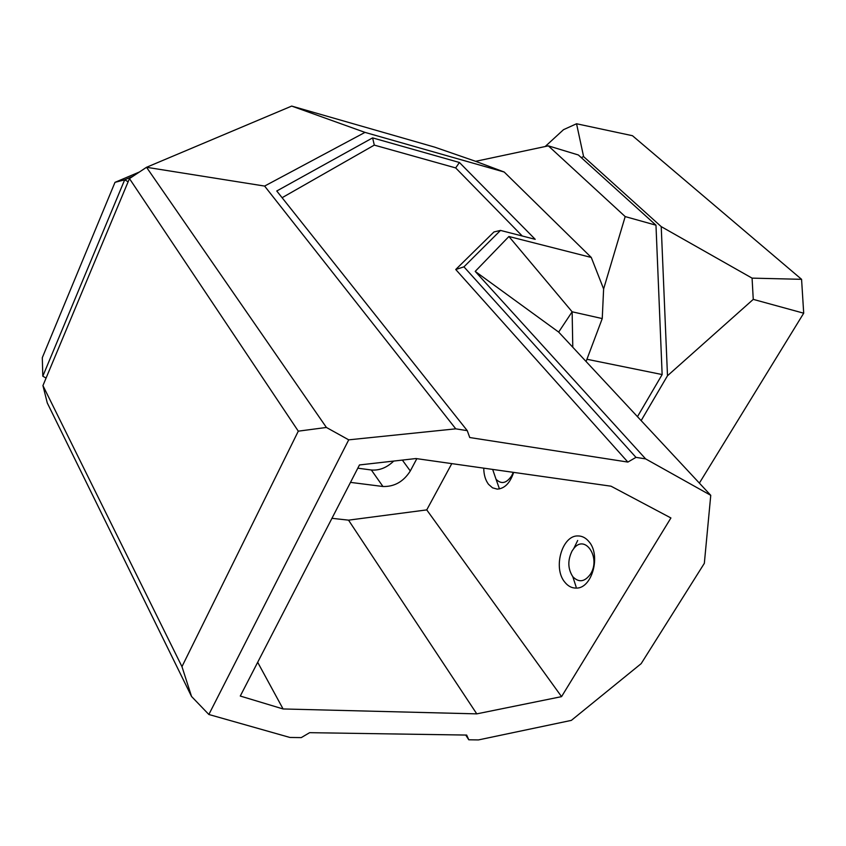 <?xml version="1.0" encoding="UTF-8"?>
<svg xmlns="http://www.w3.org/2000/svg" width="846" height="846" viewBox="0 0 846 846"><rect width="100%" height="100%" fill="white"/><g stroke="black" fill="none" stroke-linecap="round" stroke-linejoin="round"><path stroke-width="1.27" d="M545.162 146.538L563.521 129.671L576.549 123.759L632.459 135.709L801.574 279.317L803.7 313.2L699.378 483.098M803.7 313.2L753.257 299.378L667.494 375.751L641.152 420.599M581.255 157.599L583.592 156.595L576.549 123.759M667.494 375.751L661.223 226.622L583.592 156.595M661.223 226.622L752.073 278.133L753.257 299.378M801.574 279.317L752.073 278.133M548.345 145.861L625.194 216.587L603.621 288.941L591.28 257.459L504.195 172.024L364.996 132.388L291.701 106.078L434.654 147.13L475.642 161.322L548.345 145.861L578.357 154.977L655.978 225.195L662.143 374.556L637.472 416.666M465.723 735.058L468.79 739.795L478.445 739.922L571.357 720.38L641.173 663.634L704.337 563.33L710.756 495.322L645.635 458.892L635.97 457.369L627.869 462.075L469.742 437.53L467.267 430.656L455.761 428.837L348.721 439.846L208.856 714.489L289.914 737.458L301.271 737.606L309.615 732.678L466.675 735.068L468.79 739.795M670.92 517.964L611.034 486.196L415.968 458.543L359.476 464.951L240.275 696.047L283.082 708.959L476.774 713.865L561.554 696.639L670.92 517.964M208.856 714.489L191.545 696.48L181.964 666.637L298.3 431.164L326.408 427.463L348.721 439.846M364.996 132.388L264.608 186.067L146.527 167.286L129.459 178.591L42.935 385.596L47.281 402.95L191.545 696.48M504.195 172.024L475.642 161.322M655.978 225.195L625.194 216.587M662.143 374.556L586.934 359.264M603.621 288.941L602.246 318.572L586.088 361.506M602.246 318.572L572.139 311.793L508.911 236.499L591.28 257.459M522.268 236.002L455.677 167.92L374.302 145.11L372.61 137.887L459.42 162.485L535.222 239.323L500.515 230.419L463.946 266.839L635.97 457.369M372.61 137.887L276.758 190.995L467.267 430.656M264.608 186.067L455.761 428.837M508.911 236.499L475.209 271.397L645.635 458.892M455.677 167.92L459.42 162.485M500.515 230.419L493.969 231.952L455.74 269.504L627.869 462.075M374.302 145.11L282.099 197.71M463.946 266.839L455.74 269.504M291.701 106.078L146.527 167.286L326.408 427.463M129.459 178.591L298.3 431.164M42.935 385.596L181.964 666.637M357.816 468.187L371.352 469.995C379.378 470.662 386.834 467.69 393.739 461.059M331.949 518.323L348.531 520.153L426.744 509.895L451.796 463.619M350.487 482.379L382.952 486.503C394.395 486.82 403.51 481.649 410.299 470.979L416.835 458.659M561.554 696.639L426.744 509.895M564.79 582.143C552.692 568.068 562.093 535.074 578.051 535.941C582.143 535.962 585.749 537.823 588.858 541.525C601.242 555.092 592.137 588.615 576.295 588.086C571.864 588.182 568.026 586.204 564.79 582.143M513.659 472.396C510.085 483.055 504.607 488.628 497.247 489.115L492.531 487.825L488.512 484.303C485.424 480.168 483.827 474.786 483.743 468.145M476.774 713.865L348.531 520.153M283.082 708.959L257.681 662.291M710.756 495.322L558.667 332.087L572.139 311.793L572.784 347.23M558.667 332.087L475.209 271.397M115.003 182.345L124.679 179.817L42.808 376.195L42.3 357.689L115.003 182.345L139.431 171.992M132.885 176.317L124.679 179.817L128.127 181.763M42.808 376.195L46.075 378.077M572.076 550.979C567.539 560.274 567.772 568.84 572.795 576.676C578.844 582.862 584.766 581.985 590.54 574.022C601.125 557.63 584.935 533.689 573.747 548.589L572.076 550.979M492.668 469.414L496.031 479.238C501.329 484.568 506.564 483.373 511.745 475.674L513.258 472.332M382.952 486.503L371.352 469.995M410.299 470.979L402.347 460.087M572.795 576.676L576.115 586.923M573.747 548.589L577.681 540.478M496.031 479.238L499.457 488.914"/></g></svg>
